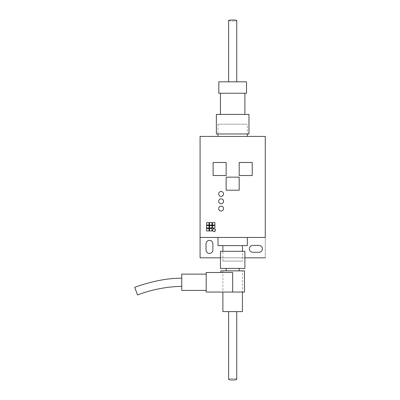 <?xml version="1.0" encoding="UTF-8"?>
<svg xmlns="http://www.w3.org/2000/svg" width="400" height="400" viewBox="0 0 400 400"><rect width="100%" height="100%" fill="white"/><g stroke="black" fill="none" stroke-linecap="round" stroke-linejoin="round"><path stroke-width="0.3" stroke-dasharray="2 1.5" d="M232.78 237.44L200.075 237.455L232.78 237.455M247.335 237.455L218.005 237.455L247.335 237.455M223.545 193.94A2.445 2.445 0 0 1 219.875 196.06A2.445 2.445 0 0 1 219.875 191.825A2.445 2.445 0 0 1 223.545 193.94A2.445 2.445 0 0 0 219.875 191.825A2.445 2.445 0 0 0 219.875 196.06A2.445 2.445 0 0 0 223.545 193.94M223.545 201.275A2.445 2.445 0 0 1 219.875 203.395A2.445 2.445 0 0 1 219.875 199.16A2.445 2.445 0 0 1 223.545 201.275A2.445 2.445 0 0 0 219.875 199.16A2.445 2.445 0 0 0 219.875 203.395A2.445 2.445 0 0 0 223.545 201.275M223.545 208.61A2.445 2.445 0 0 1 219.875 210.725A2.445 2.445 0 0 1 219.875 206.49A2.445 2.445 0 0 1 223.545 208.61A2.445 2.445 0 0 0 219.875 206.49A2.445 2.445 0 0 0 219.875 210.725A2.445 2.445 0 0 0 223.545 208.61M247.335 124.19L218.005 124.19L247.335 124.19L218.005 124.19L247.335 124.19L247.335 133.97M247.335 136.415L218.005 136.415L247.335 136.415M242.45 261.085L222.89 261.085L242.45 261.085L222.89 261.085L242.45 261.085L242.45 251.305M242.45 245.605L222.89 245.605L242.45 245.605M222.89 245.605L218.005 245.605M212.87 250.005A3.42 3.42 0 0 1 209.445 253.425A3.42 3.42 0 0 1 206.025 250.005L206.025 243.81A3.42 3.42 0 0 1 209.445 240.39A3.42 3.42 0 0 1 212.87 243.81L212.87 250.005L212.87 243.81A3.42 3.42 0 0 0 209.445 240.39A3.42 3.42 0 0 0 206.025 243.81L206.025 250.005A3.42 3.42 0 0 0 209.445 253.425A3.42 3.42 0 0 0 212.87 250.005M258.99 245.44A3.42 3.42 0 0 1 262.41 248.86A3.42 3.42 0 0 1 258.99 252.285L252.795 252.285A3.42 3.42 0 0 1 249.375 248.86A3.42 3.42 0 0 1 252.795 245.44L258.99 245.44L252.795 245.44A3.42 3.42 0 0 0 249.375 248.86A3.42 3.42 0 0 0 252.795 252.285L258.99 252.285A3.42 3.42 0 0 0 262.41 248.86A3.42 3.42 0 0 0 258.99 245.44M220.45 257.825L244.895 257.825L220.45 257.825M265.265 257.825L265.265 136.415L200.075 136.415L200.075 257.825L265.265 257.825L200.075 257.825L200.075 136.415L265.265 136.415L265.265 257.825M228.595 20.535A4.075 0.535 180 0 0 232.615 21.065A4.075 0.535 180 0 0 236.745 20.545A4.075 0.535 0 0 1 232.615 21.065A4.075 0.535 0 0 1 228.595 20.535M228.595 81.82L236.745 81.82L228.595 81.82M232.67 81.82L246.175 81.82L232.67 81.82M246.525 93.225L218.82 93.225M218.82 81.82L246.525 81.82M232.67 93.225L246.175 93.225L232.67 93.225M232.67 114.415L248.56 114.415L232.67 114.415M248.965 133.97L216.375 133.97M216.375 114.415L248.965 114.415M232.67 133.97L248.56 133.97L232.67 133.97M137.515 294.965L134.735 287.305M181.745 278.195L181.745 286.345L181.745 278.195M181.745 290.42L181.745 274.12M206.19 274.12L206.19 290.42L206.19 274.12M232.67 268.42L244.585 268.42L232.67 268.42C240.945 268.42 240.945 268.42 232.67 268.42C224.395 268.42 224.395 268.42 232.67 268.42L244.585 268.42L232.67 268.42C240.945 268.42 240.945 268.42 232.67 268.42C224.395 268.42 224.395 268.42 232.67 268.42M220.45 251.305L244.895 251.305L220.45 251.305M244.895 268.42L220.45 268.42L244.895 268.42M232.67 251.305L244.585 251.305L232.67 251.305M232.67 270.865L244.19 270.865L232.67 270.865C224.395 270.865 224.395 270.865 232.67 270.865C240.945 270.865 240.945 270.865 232.67 270.865L222.89 270.865L232.67 270.865C245.08 270.865 245.08 270.865 232.67 270.865C220.26 270.865 220.26 270.865 232.67 270.865C224.395 270.865 224.395 270.865 232.67 270.865C240.945 270.865 240.945 270.865 232.67 270.865L239.19 270.865L232.67 270.865M232.67 272.495L206.19 272.495L206.19 292.05L232.67 292.05L232.67 272.495L232.67 292.05L206.19 292.05L206.19 272.495L220.855 272.495M244.485 292.05L232.67 292.05L242.45 292.05L242.45 270.865M220.855 270.865L244.485 270.865M236.745 379.27A4.075 0.73 -0 0 0 232.725 378.54A4.075 0.73 -0 0 0 228.6 379.25A4.075 0.73 180 0 1 232.725 378.54A4.075 0.73 180 0 1 236.745 379.27M236.745 311.605L228.6 311.605L236.745 311.605M232.67 311.605C220.26 311.605 220.26 311.605 232.67 311.605C245.08 311.605 245.08 311.605 232.67 311.605M242.45 311.605L222.89 311.605M218.005 124.19L218.005 133.97M222.89 261.085L222.89 251.305M222.89 270.865L222.89 292.05"/><path stroke-width="0.6" d="M226.15 190.195L226.15 177.155L226.15 190.195L239.19 190.195L226.15 190.195L239.19 190.195L239.19 177.155L239.19 190.195L239.19 177.155L226.15 177.155L239.19 177.155L226.15 177.155L226.15 190.195L226.15 177.155L239.19 177.155L239.19 190.195L226.15 190.195M213.115 175.525L213.115 162.49L213.115 175.525L226.15 175.525L213.115 175.525L226.15 175.525L226.15 162.49L226.15 175.525L226.15 162.49L213.115 162.49L226.15 162.49L213.115 162.49L213.115 175.525L213.115 162.49L226.15 162.49L226.15 175.525L213.115 175.525M239.19 175.525L239.19 162.49L239.19 175.525L252.225 175.525L239.19 175.525L252.225 175.525L252.225 162.49L252.225 175.525L252.225 162.49L239.19 162.49L252.225 162.49L239.19 162.49L239.19 175.525L239.19 162.49L252.225 162.49L252.225 175.525L239.19 175.525M265.265 237.455L200.075 237.455L200.075 257.825L220.45 257.825L200.075 257.825L200.075 237.455L265.265 237.455L265.265 136.415L200.075 136.415L200.075 237.455L200.075 136.415L265.265 136.415L265.265 237.455M214.905 225.56L214.905 228L214.905 225.56L212.46 225.56L214.905 225.56L212.46 225.56L212.46 228L212.46 225.56L212.46 228L214.905 228L212.46 228L214.905 228L214.905 225.56L214.905 228L212.46 228L212.46 225.56L214.905 225.56M211.975 222.625L211.975 225.07L211.975 222.625L209.53 222.625L211.975 222.625L209.53 222.625L209.53 225.07L209.53 222.625L209.53 225.07L211.975 225.07L209.53 225.07L211.975 225.07L211.975 222.625L211.975 225.07L209.53 225.07L209.53 222.625L211.975 222.625M209.04 228.49L209.04 230.935L209.04 228.49L206.595 228.49L209.04 228.49L206.595 228.49L206.595 230.935L206.595 228.49L206.595 230.935L209.04 230.935L206.595 230.935L209.04 230.935L209.04 228.49L209.04 230.935L206.595 230.935L206.595 228.49L209.04 228.49M211.975 225.56L211.975 228L211.975 225.56L209.53 225.56L211.975 225.56L209.53 225.56L209.53 228L209.53 225.56L209.53 228L211.975 228L209.53 228L211.975 228L211.975 225.56L211.975 228L209.53 228L209.53 225.56L211.975 225.56M209.04 225.56L209.04 228L209.04 225.56L206.595 225.56L209.04 225.56L206.595 225.56L206.595 228L206.595 225.56L206.595 228L209.04 228L206.595 228L209.04 228L209.04 225.56L209.04 228L206.595 228L206.595 225.56L209.04 225.56M211.975 228.49L211.975 230.935L211.975 228.49L209.53 228.49L211.975 228.49L209.53 228.49L209.53 230.935L209.53 228.49L209.53 230.935L211.975 230.935L209.53 230.935L211.975 230.935L211.975 228.49L211.975 230.935L209.53 230.935L209.53 228.49L211.975 228.49M214.905 222.625L214.905 225.07L214.905 222.625L212.46 222.625L214.905 222.625L212.46 222.625L212.46 225.07L212.46 222.625L212.46 225.07L214.905 225.07L212.46 225.07L214.905 225.07L214.905 222.625L214.905 225.07L212.46 225.07L212.46 222.625L214.905 222.625M209.04 222.625L209.04 225.07L209.04 222.625L206.595 222.625L209.04 222.625L206.595 222.625L206.595 225.07L206.595 222.625L206.595 225.07L209.04 225.07L206.595 225.07L209.04 225.07L209.04 222.625L209.04 225.07L206.595 225.07L206.595 222.625L209.04 222.625M215.595 229.475L214.76 231.77L215.595 229.475L213.3 228.64L215.595 229.475L213.3 228.64L212.46 230.935L213.3 228.64L212.46 230.935L214.76 231.77L212.46 230.935L214.76 231.77L215.595 229.475L214.76 231.77L212.46 230.935L213.3 228.64L215.595 229.475M223.545 193.94A2.445 2.445 0 0 0 219.875 191.825A2.445 2.445 0 0 0 219.875 196.06A2.445 2.445 0 0 0 223.545 193.94A2.445 2.445 0 0 1 219.875 196.06A2.445 2.445 0 0 1 219.875 191.825A2.445 2.445 0 0 1 223.545 193.94M223.545 201.275A2.445 2.445 0 0 0 219.875 199.16A2.445 2.445 0 0 0 219.875 203.395A2.445 2.445 0 0 0 223.545 201.275A2.445 2.445 0 0 1 219.875 203.395A2.445 2.445 0 0 1 219.875 199.16A2.445 2.445 0 0 1 223.545 201.275M223.545 208.61A2.445 2.445 0 0 0 219.875 206.49A2.445 2.445 0 0 0 219.875 210.725A2.445 2.445 0 0 0 223.545 208.61A2.445 2.445 0 0 1 219.875 210.725A2.445 2.445 0 0 1 219.875 206.49A2.445 2.445 0 0 1 223.545 208.61M247.335 133.97L247.335 136.415M242.45 251.305L242.45 245.605M218.005 237.455L218.005 245.605L247.335 245.605L247.335 237.455M247.335 245.605L222.89 245.605L222.89 251.305M206.025 250.005A3.42 3.42 0 0 0 209.445 253.425A3.42 3.42 0 0 0 212.87 250.005L212.87 243.81A3.42 3.42 0 0 0 209.445 240.39A3.42 3.42 0 0 0 206.025 243.81L206.025 250.005L206.025 243.81A3.42 3.42 0 0 1 209.445 240.39A3.42 3.42 0 0 1 212.87 243.81L212.87 250.005A3.42 3.42 0 0 1 209.445 253.425A3.42 3.42 0 0 1 206.025 250.005M258.99 252.285A3.42 3.42 0 0 0 262.41 248.86A3.42 3.42 0 0 0 258.99 245.44L252.795 245.44A3.42 3.42 0 0 0 249.375 248.86A3.42 3.42 0 0 0 252.795 252.285L258.99 252.285L252.795 252.285A3.42 3.42 0 0 1 249.375 248.86A3.42 3.42 0 0 1 252.795 245.44L258.99 245.44A3.42 3.42 0 0 1 262.41 248.86A3.42 3.42 0 0 1 258.99 252.285M244.895 257.825L265.265 257.825L244.895 257.825M236.745 20.545A4.075 0.535 180 0 0 236.745 20.535A4.075 0.535 180 0 0 232.67 20A4.075 0.535 180 0 0 228.595 20.535L228.595 81.82L228.595 20.535A4.075 0.535 0 0 1 232.725 20A4.075 0.535 0 0 1 236.745 20.545M232.67 93.225L246.525 93.225L246.525 81.82L218.82 81.82L218.82 93.225L232.67 93.225M232.67 133.97L248.965 133.97L248.965 114.415L216.375 114.415L216.375 133.97L232.67 133.97M134.735 287.305L137.515 294.965L134.735 287.305C151.885 281.175 167.555 278.14 181.745 278.195C167.555 278.14 151.885 281.175 134.735 287.305L137.515 294.965C151.79 289.555 166.53 286.685 181.745 286.345M206.19 274.12L181.745 274.12L181.745 290.42L181.745 274.12L181.745 290.42L206.19 290.42M232.67 251.305L220.45 251.305L220.45 268.42L244.895 268.42L220.45 268.42L220.45 251.305L244.895 251.305L232.67 251.305M222.89 292.05L222.89 311.605L242.45 311.605L242.45 292.05L206.19 292.05L232.67 292.05L232.67 272.495L206.19 272.495L206.19 292.05L206.19 272.495L232.67 272.495L232.67 292.05L244.485 292.05L244.485 270.865L220.855 270.865L220.855 272.495L232.67 272.495M228.6 379.25A4.075 0.73 -0 0 0 228.595 379.27A4.075 0.73 -0 0 0 232.67 380A4.075 0.73 -0 0 0 236.745 379.27L236.745 311.605L236.745 379.27A4.075 0.73 180 0 1 232.615 380A4.075 0.73 180 0 1 228.6 379.25M218.005 133.97L218.005 136.415M236.745 20.535L236.745 81.82M244.895 114.415L244.895 93.225M220.45 114.415L220.45 93.225M244.895 251.305L244.895 268.42L244.895 251.305M226.15 268.42L226.15 270.865L226.15 268.42M239.19 268.42L239.19 270.865L239.19 268.42M228.6 379.27L228.6 311.605"/></g></svg>
